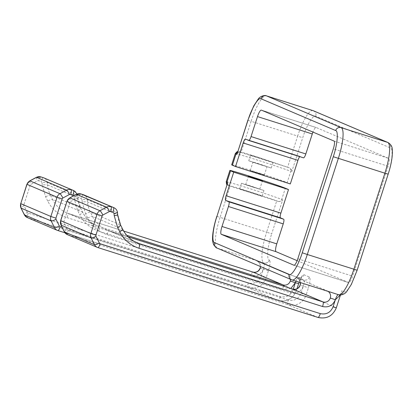 <?xml version="1.0" encoding="UTF-8"?>
<svg xmlns="http://www.w3.org/2000/svg" width="413" height="413" viewBox="0 0 413 413"><rect width="100%" height="100%" fill="white"/><g stroke="black" fill="none" stroke-linecap="round" stroke-linejoin="round"><path stroke-width="0.31" stroke-dasharray="2.06 1.55" d="M227.522 183.207L228.601 185.69L276.705 200.961L266.633 232.142L271.687 233.846L282.668 199.856L281.723 199.453A2.953 2.87 -66.9 0 1 278.073 201.394L276.705 200.961M248.389 191.425L239.664 188.87L243.871 190.434L262.147 196.129L248.389 191.425M250.201 185.809L241.481 183.248L245.689 184.817L263.964 190.512L250.201 185.809M254.294 187.548L245.694 184.611L257.118 188.168L259.746 189.149L254.294 187.548M259.276 157.709L273.039 162.412L254.764 156.718L250.557 155.154L259.276 157.709M257.464 163.331L271.222 168.034L252.947 162.34L248.74 160.771L257.464 163.331M261.553 165.071L267.005 166.671L264.377 165.69L252.957 162.133L261.553 165.071M258.832 173.501L264.284 175.102L261.651 174.121L250.232 170.564L258.832 173.501M287.598 167.244L241.032 152.464L251.104 121.283L297.665 136.063L287.598 167.244L289.214 167.771A2.953 2.87 -66.9 0 1 290.798 171.359L291.743 171.762L302.719 137.766C306.379 125.702 313.405 114.076 315.785 116.167L390.424 147.931C393.413 148.133 392.149 162.201 388.065 174.095L357.033 270.174C353.373 282.244 346.347 293.865 343.967 291.779L341.69 290.809C341.959 293.865 340.87 295.145 338.428 294.66L291.934 279.911L217.295 248.141L263.855 262.921A4.429 4.311 113.1 0 0 269.328 260.009C266.339 259.808 267.603 245.74 271.687 233.846M237.537 152.201A2.953 2.87 113.1 0 1 239.664 152.03C235.756 150.487 246.2 153.466 258.646 157.441L289.017 167.704C290.984 168.767 291.893 170.12 291.743 171.762M237.108 153.522L239.721 152.056L241.032 152.464M278.13 201.42C280.339 201.72 281.852 201.203 282.668 199.856M231.672 164.828A29.535 0.63 -162.1 0 1 253.479 171.225A29.535 0.63 -162.1 0 1 287.164 182.598L290.798 171.359A29.535 0.63 17.9 0 0 257.108 159.986A29.535 0.63 17.9 0 0 235.302 153.59M297.138 260.66L348.691 282.606A7.501 1.729 -72.4 0 0 348.727 282.616A7.501 1.729 -72.4 0 0 352.594 276.147L388.096 166.243A7.501 1.729 -72.4 0 0 388.798 158.427L316.177 127.519A7.501 1.729 -72.4 0 0 316.146 127.503A7.501 1.729 -72.4 0 0 312.956 132.072M303.478 157.828L300.277 156.465A4.502 1.038 -72.4 0 0 300.256 156.46A4.502 1.038 -72.4 0 0 299.786 156.656M290.313 183.935L287.164 182.598M340.364 295.011L336.223 307.737L306.121 294.928L308.413 287.83C310.194 281.831 310.519 278.243 309.383 277.061L303.906 274.728C302.378 274.774 300.581 277.737 298.527 283.623L296.235 290.716L266.132 277.903L268.424 270.809C270.205 264.81 270.53 261.222 269.395 260.04L269.328 260.009M295.915 281.181A5.906 1.363 107.6 0 1 298.408 277.629A5.906 1.363 107.6 0 1 298.439 277.639L303.916 279.968A5.906 1.363 107.6 0 1 303.359 286.126L301.067 293.22C298.553 298.971 294.299 301.237 288.305 300.014A4.429 1.022 -72.4 0 0 287.892 304.629L317.989 317.442A14.765 14.362 113.1 0 0 336.223 307.737L336.332 307.799M268.424 270.809L263.37 269.106L261.078 276.199C258.564 281.95 254.31 284.216 248.316 282.993L28.187 213.123L27.351 212.401A4.429 0.79 -26.5 0 0 24.331 214.781M62.1 227.351L280.308 296.606C286.297 297.83 290.551 295.569 293.07 289.818L293.271 289.203M228.828 185.767L228.776 185.747C226.794 184.745 233.118 186.547 247.759 191.157C260.856 195.308 275.383 200.212 278.073 201.394M312.899 110.591A29.535 6.814 -72.4 0 0 297.665 136.063L302.719 137.766M288.966 167.678A2.953 2.87 -66.9 0 1 289.214 167.771L258.631 157.436L242.555 152.521L237.749 151.55M247.836 120.322L251.104 121.283A29.535 6.814 -72.4 0 1 266.339 95.816M226.231 181.684A29.535 0.63 -162.1 0 1 248.032 188.08A29.535 0.63 -162.1 0 1 281.723 199.453L285.352 188.214M303.906 274.728A4.429 4.311 113.1 0 1 298.439 277.639L286.648 273.659L256.545 260.846L263.855 262.921A29.535 6.814 -72.4 0 1 266.633 232.142L220.072 217.362L230.144 186.18M227.145 184.384A2.953 2.87 113.1 0 0 228.776 185.747M216.799 216.402L220.072 217.362A29.535 6.814 -72.4 0 0 217.295 248.141A4.429 4.311 113.1 0 1 216.923 248.001M313.415 110.782A4.429 4.311 -66.9 0 1 315.785 116.167M348.691 282.606L293.984 265.239M297.819 258.76L352.594 276.147M388.096 166.243L333.317 148.856M334.019 141.04L388.798 158.427M316.177 127.519L261.403 110.132M300.277 156.465L245.503 139.083M291.563 279.771A4.429 4.311 113.1 0 0 291.934 279.911M309.383 277.061A4.429 4.311 113.1 0 1 303.916 279.968L296.534 277.866L326.637 290.68L338.428 294.66A5.906 1.363 -72.4 0 0 338.397 294.65A5.906 1.363 -72.4 0 0 338.299 294.634M269.395 260.04A4.429 4.311 -66.9 0 1 263.928 262.947A5.906 1.363 107.6 0 1 263.37 269.106L260.102 268.145M280.308 296.606A4.429 1.022 107.6 0 1 278.021 300.427A4.429 1.022 107.6 0 1 278.001 300.421L247.903 287.608A14.765 14.362 -66.9 0 0 266.132 277.903L261.078 276.199M293.07 289.818L296.343 290.773C292.791 299.022 286.684 302.244 278.021 300.427L64.944 232.798L278.001 300.421A14.765 14.362 113.1 0 0 296.235 290.716L296.988 288.77M292.858 289.09A4.429 1.022 -72.4 0 0 290.597 292.915C296.586 294.139 300.84 291.877 303.359 286.126L308.413 287.83M301.067 293.22L306.121 294.928A14.765 14.362 -66.9 0 1 287.892 304.629L67.758 234.76L97.902 247.583M338.639 294.743A29.535 6.814 -72.4 0 1 338.495 294.691A4.429 4.311 113.1 0 0 343.967 291.779M388.055 142.552A4.429 4.311 -66.9 0 1 390.424 147.931M83.281 194.693A4.429 1.022 -72.4 0 0 81.02 198.519L82.001 199.753A4.429 0.501 -5.5 0 1 87.257 199.634L117.354 212.447L117.576 214.734A29.535 28.729 113.1 0 0 120.508 224.987L90.406 212.174A29.535 28.729 -66.9 0 1 87.479 201.921L87.257 199.634A5.906 5.746 113.1 0 0 83.824 194.89M113.926 207.703A5.906 5.746 -66.9 0 1 117.354 212.447A4.429 0.501 174.5 0 1 117.457 212.54M82.001 199.753L82.223 202.04A4.429 0.501 -5.5 0 1 87.479 201.921L117.576 214.734A4.429 0.501 174.5 0 1 117.679 214.827M87.716 218.09A4.429 0.79 -26.5 0 1 92.527 216.433L122.63 229.246A29.535 28.729 113.1 0 0 136.848 242.699L106.745 229.886A29.535 28.729 -66.9 0 1 92.527 216.433L90.406 212.174A4.429 0.79 -26.5 0 0 85.594 213.831L87.716 218.09C91.929 226.231 98.335 231.739 106.931 234.62L290.597 292.915M120.606 225.07A4.429 0.79 153.5 0 0 120.508 224.987L122.63 229.246A4.429 0.79 153.5 0 1 122.728 229.329M106.931 234.62A4.429 1.022 -72.4 0 1 109.218 230.8L106.745 229.886A29.535 28.729 -66.9 0 0 109.238 230.81A4.429 1.022 -72.4 0 0 109.218 230.8L128.097 236.794L109.238 230.81L134.468 241.548M67.257 234.574A5.906 5.746 113.1 0 0 67.758 234.76A4.429 1.022 -72.4 0 1 68.176 230.144L67.34 229.421L63.989 222.695L63.912 221.575L70.143 202.277L70.866 201.415L77.53 197.863L78.635 197.76L81.02 198.519M64.32 231.801A4.429 0.79 153.5 0 1 67.34 229.421M60.969 225.075A4.429 0.79 153.5 0 1 63.989 222.695M60.639 220.619L63.912 221.575M66.87 201.322L70.143 202.277M69.73 197.904A4.429 0.656 -118 0 0 70.866 201.415M76.395 194.358A4.429 0.656 -118 0 0 77.53 197.863M80.917 193.94A4.429 1.022 -72.4 0 0 78.635 197.76M82.223 202.04L85.594 213.831M288.305 300.014L68.176 230.144M303.359 286.126L300.091 285.166M300.442 282.616A5.906 5.746 113.1 0 0 296.534 277.866M326.637 290.68A5.906 5.746 -66.9 0 1 328.113 291.402M256.545 260.846A5.906 5.746 -66.9 0 1 260.495 266.55M290.876 288.46L282.6 289.513L98.934 231.218A4.429 1.022 -72.4 0 0 99.347 226.603A29.535 28.729 113.1 0 1 96.859 225.679C90.602 222.937 85.894 218.482 82.739 212.308A4.429 0.79 153.5 0 0 82.641 212.225L80.52 207.966A4.429 0.79 153.5 0 1 80.618 208.049L77.69 197.806A4.429 0.501 174.5 0 0 77.587 197.713L47.49 184.9L47.268 182.613L77.365 195.426L77.587 197.713A29.535 28.729 113.1 0 0 80.52 207.966L50.417 195.153L52.539 199.412A4.429 0.79 -26.5 0 0 47.727 201.069C51.94 209.21 58.347 214.719 66.942 217.599A4.429 1.022 -72.4 0 1 69.229 213.779L66.756 212.865A29.535 28.729 -66.9 0 1 52.539 199.412L82.641 212.225A29.535 28.729 113.1 0 0 96.859 225.679L66.756 212.865A29.535 28.729 -66.9 0 0 69.25 213.789A4.429 1.022 -72.4 0 0 69.229 213.779L123.663 231.058L69.25 213.789L99.347 226.603L126.683 235.276M45.606 196.81A4.429 0.79 -26.5 0 1 50.417 195.153A29.535 28.729 -66.9 0 1 47.49 184.9A4.429 0.501 -5.5 0 0 42.234 185.019L45.606 196.81L47.727 201.069M43.293 177.673A4.429 1.022 -72.4 0 0 41.032 181.498L42.012 182.732A4.429 0.501 -5.5 0 1 47.268 182.613A5.906 5.746 113.1 0 0 43.835 177.869M73.937 190.682A5.906 5.746 -66.9 0 1 77.365 195.426A4.429 0.501 174.5 0 1 77.468 195.519A4.429 0.501 174.5 0 1 74.004 196.345L73.803 195.736M286.648 273.659A5.906 5.746 -66.9 0 1 290.597 279.364M27.351 212.401L24 205.674A4.429 0.79 -26.5 0 0 20.98 208.054M20.65 203.599L23.923 204.554L30.154 185.256L30.877 184.394L37.542 180.842L38.646 180.739L41.032 181.498M24 205.674L23.923 204.554M26.881 184.301L30.154 185.256M29.741 180.884A4.429 0.656 -118 0 0 30.877 184.394M36.406 177.337A4.429 0.656 -118 0 0 37.542 180.842M40.908 176.914A4.429 1.022 -72.4 0 0 38.646 180.739M42.012 182.732L42.234 185.019M252.87 272.069A4.429 1.022 -72.4 0 0 250.608 275.894C256.597 277.118 260.851 274.857 263.37 269.106M66.942 217.599L250.608 275.894M77.598 210.424A4.429 0.79 153.5 0 0 80.618 208.049L82.739 212.308A4.429 0.79 153.5 0 1 79.719 214.688L77.598 210.424L74.226 198.632L74.004 196.345M98.934 231.218C90.339 228.337 83.932 222.824 79.719 214.688M77.128 194.027L77.69 197.806A4.429 0.501 174.5 0 1 74.226 198.632M283.308 286.059A4.429 1.022 107.6 0 1 282.6 289.513M28.187 213.123A4.429 1.022 -72.4 0 0 27.769 217.739L247.903 287.608A4.429 1.022 107.6 0 1 248.316 282.993M57.913 230.562L27.769 217.739A5.906 5.746 -66.9 0 1 27.268 217.553M241.481 183.248L239.664 188.87M263.964 190.512L262.147 196.129M245.694 184.611L248.419 176.181M271.222 168.034L273.039 162.412M248.74 160.771L250.557 155.154M264.284 175.102L267.005 166.671M228.601 185.685L227.021 184.766M293.948 265.229L348.727 282.616M261.367 110.116L316.146 127.503M245.477 139.073L300.256 156.46M250.232 170.564L252.957 162.133M259.746 189.149L262.467 180.718M260.386 266.504L259.978 264.175L258.662 262.162L257.041 261.031L287.143 273.84L298.408 277.629C300.587 277.722 301.681 277.546 301.686 277.097L299.141 282.203M340.462 295.011L341.066 293.137M341.076 293.106C340.89 293.344 340.513 295.429 338.397 294.65L327.132 290.86L297.03 278.052L298.651 279.183L299.967 281.196L300.323 282.58"/><path stroke-width="0.62" d="M257.015 179.118L248.419 176.181L259.839 179.738L262.467 180.718L257.015 179.118M227.522 183.207L216.908 216.464C212.829 228.348 211.559 242.421 214.548 242.622L289.188 274.392C291.568 276.478 298.594 264.862 302.254 252.787L333.286 156.708C337.369 144.818 338.639 130.745 335.65 130.549L261.006 98.779C258.626 96.694 251.6 108.309 247.939 120.379L236.964 154.374L247.836 120.322L253.68 106.033L258.223 99.053C260.665 95.465 265.941 95.119 266.339 95.816L312.899 110.591A29.535 6.814 -72.4 0 1 313.039 110.648A4.429 4.311 -66.9 0 1 313.415 110.782L312.899 110.591M299.786 156.656A4.502 1.038 -72.4 0 0 297.938 160.342L290.313 183.935L235.539 166.553L232.39 165.21A29.535 0.63 -162.1 0 1 231.672 164.828L235.302 153.59A29.535 0.63 17.9 0 0 236.019 153.972L232.39 165.21M235.539 166.553L243.159 142.955L297.938 160.342M293.984 265.239L293.911 265.218A7.501 1.729 -72.4 0 0 293.948 265.229A7.501 1.729 -72.4 0 0 297.819 258.76L333.317 148.856A7.501 1.729 -72.4 0 0 334.019 141.04L261.403 110.132A7.501 1.729 -72.4 0 0 261.367 110.116A7.501 1.729 -72.4 0 0 257.495 116.585L251.042 136.569A4.502 1.038 -72.4 0 1 248.719 140.451A4.502 1.038 -72.4 0 1 248.698 140.441L245.503 139.083A4.502 1.038 -72.4 0 0 245.477 139.073A4.502 1.038 -72.4 0 0 243.159 142.955M293.911 265.218L221.296 234.305L276.07 251.693L297.138 260.66M280.881 213.149L226.102 195.767L233.722 172.169L230.573 170.827A29.535 0.63 17.9 0 1 229.86 170.445A29.535 0.63 17.9 0 1 251.667 176.841A29.535 0.63 17.9 0 1 285.352 188.214L288.501 189.557L280.881 213.149A4.502 1.038 -72.4 0 0 280.458 217.842L283.654 219.205A4.502 1.038 107.6 0 1 283.23 223.892L276.777 243.876L221.998 226.489A7.501 1.729 -72.4 0 0 221.296 234.305M221.998 226.489L228.451 206.51A4.502 1.038 -72.4 0 0 228.874 201.818L225.679 200.455L280.458 217.842M226.102 195.767A4.502 1.038 -72.4 0 0 225.679 200.455M276.777 243.876A7.501 1.729 -72.4 0 0 276.07 251.693M312.956 132.072A7.501 1.729 -72.4 0 0 312.274 133.972L305.821 153.956A4.502 1.038 107.6 0 1 303.498 157.838A4.502 1.038 107.6 0 1 303.478 157.828L248.745 140.456M233.722 172.169L288.501 189.557M97.902 247.583L317.989 317.442A4.429 1.022 -72.4 0 0 318.015 317.447A4.429 1.022 -72.4 0 0 320.297 313.627C326.285 314.851 330.539 312.589 333.059 306.838L335.351 299.74L340.364 295.011M237.537 152.201A2.953 2.87 113.1 0 0 236.019 153.972L236.964 154.374M230.573 170.827L226.944 182.066L227.888 182.469M227.021 184.766L226.536 184.167L226.231 181.684A29.535 0.63 -162.1 0 0 226.944 182.066A2.953 2.87 113.1 0 0 227.145 184.384M216.908 216.464L227.527 183.207M261.006 98.779A4.429 4.311 -66.9 0 1 266.478 95.868A29.535 6.814 -72.4 0 0 266.339 95.816M214.548 242.622A4.429 4.311 113.1 0 0 216.923 248.001C216.557 248.275 215.472 247.186 213.671 244.749C212.674 242.405 212.328 239.514 212.628 236.076C213.056 230.325 214.445 223.763 216.799 216.402M266.478 95.868L313.039 110.648L387.678 142.413A4.429 4.311 -66.9 0 1 388.055 142.552C390.925 144.4 392.34 146.78 392.304 149.687C392.737 156.011 391.364 164.162 388.174 174.152L384.901 173.192A29.535 6.814 -72.4 0 0 387.678 142.413L341.117 127.638L266.478 95.868M228.874 201.818L283.654 219.205M228.451 206.51L283.23 223.892M257.495 116.585L312.274 133.972M251.042 136.569L305.821 153.956M335.65 130.549A4.429 4.311 -66.9 0 1 341.117 127.638A29.535 6.814 -72.4 0 1 338.34 158.416L307.308 254.496L357.142 270.231L351.298 284.521L346.75 291.506C344.308 295.089 339.032 295.434 338.639 294.743A29.535 6.814 -72.4 0 0 353.869 269.271L384.901 173.192L333.286 156.708M302.254 252.787L307.308 254.496A29.535 6.814 -72.4 0 1 292.074 279.962A29.535 6.814 -72.4 0 1 291.934 279.911M289.188 274.392A4.429 4.311 113.1 0 0 291.563 279.771L338.639 294.743M293.271 289.203L295.362 282.719L298.635 283.679L296.988 288.77M290.597 279.364A5.906 5.746 -66.9 0 1 290.308 281.016L295.362 282.719A5.906 1.363 107.6 0 1 295.915 281.181M340.462 295.011L336.332 307.799L333.059 306.838M95.981 236.313A4.429 0.79 -26.5 0 1 91.17 237.971L61.067 225.157L64.418 231.884L94.515 244.697L91.17 237.971A5.906 5.746 -66.9 0 1 90.85 233.49L97.081 214.192L66.978 201.379L60.747 220.676L90.85 233.49L95.899 235.193L95.981 236.313L99.332 243.04L100.163 243.758L320.297 313.627M60.747 220.676A5.906 5.746 113.1 0 0 61.067 225.157A4.429 0.79 153.5 0 1 60.969 225.075L60.747 220.676M66.87 201.322L69.73 197.904A4.429 0.656 -118 0 1 69.864 197.915L99.967 210.728L106.637 207.176L76.534 194.363L69.864 197.915A5.906 5.746 113.1 0 0 66.978 201.379L60.639 220.619M102.135 215.896L97.081 214.192A5.906 5.746 -66.9 0 1 99.967 210.728A4.429 0.656 62 0 1 102.858 215.028L102.135 215.896L95.899 235.193M76.395 194.358L80.917 193.94A4.429 1.022 -72.4 0 1 80.938 193.95L113.43 207.517L80.938 193.95A5.906 5.746 113.1 0 0 76.534 194.363A4.429 0.656 -118 0 0 76.395 194.358L69.73 197.904M109.522 211.482A4.429 0.656 62 0 0 106.637 207.176A5.906 5.746 -66.9 0 1 111.04 206.763A4.429 1.022 107.6 0 1 110.622 211.379L109.522 211.482L102.858 215.028M80.917 193.94L83.824 194.89A5.906 5.746 113.1 0 0 83.328 194.709A4.429 1.022 -72.4 0 0 83.307 194.699A4.429 1.022 -72.4 0 0 83.281 194.693M134.468 241.548L139.341 243.624A4.429 1.022 107.6 0 1 138.923 248.239C130.327 245.358 123.921 239.845 119.708 231.708A4.429 0.79 153.5 0 0 122.728 229.329L120.606 225.07A4.429 0.79 153.5 0 1 117.586 227.444L114.215 215.653A4.429 0.501 174.5 0 0 117.679 214.827L117.457 212.54A4.429 0.501 174.5 0 1 113.993 213.366L113.012 212.137A4.429 1.022 107.6 0 0 113.43 207.517A5.906 5.746 -66.9 0 1 113.926 207.703L83.824 194.89M122.728 229.329C125.882 235.503 130.591 239.958 136.848 242.699A29.535 28.729 113.1 0 0 139.341 243.624L323.007 301.918A5.906 5.746 113.1 0 0 330.297 298.036L335.351 299.74C332.832 305.491 328.578 307.757 322.589 306.534L138.923 248.239M300.323 282.58L300.194 285.223A5.906 5.746 -66.9 0 1 292.905 289.105A4.429 1.022 -72.4 0 0 292.884 289.095L128.097 236.799L292.884 289.095L323.007 301.918A4.429 1.022 -72.4 0 1 322.589 306.534M119.708 231.708L117.586 227.444M114.215 215.653L113.993 213.366M113.012 212.137L110.622 211.379M67.257 234.574L64.32 231.801A4.429 0.79 153.5 0 0 64.418 231.884A5.906 5.746 113.1 0 0 67.257 234.574L97.36 247.387A5.906 5.746 113.1 0 0 97.86 247.573A4.429 1.022 -72.4 0 0 97.881 247.578L97.36 247.387A5.906 5.746 113.1 0 1 94.515 244.697A4.429 0.79 -26.5 0 0 99.332 243.04M336.332 307.799C332.78 316.048 326.673 319.264 318.015 317.447L97.881 247.578A4.429 1.022 -72.4 0 0 100.163 243.758M300.091 285.166C298.584 288.517 296.183 289.828 292.884 289.095A4.429 1.022 -72.4 0 0 292.858 289.09M300.194 285.223A5.906 5.746 113.1 0 0 300.442 282.616M328.113 291.402A5.906 5.746 -66.9 0 1 330.297 298.036M338.299 294.634A5.906 1.363 -72.4 0 0 335.351 299.74M260.495 266.55A5.906 5.746 -66.9 0 1 252.916 272.084L123.663 231.058L252.895 272.074A4.429 1.022 -72.4 0 0 252.87 272.069M260.386 266.504L260.205 268.202M40.908 176.914A4.429 1.022 -72.4 0 1 40.928 176.919A5.906 5.746 113.1 0 0 36.545 177.342A4.429 0.656 -118 0 0 36.406 177.337L40.928 176.919A4.429 1.022 -72.4 0 0 40.928 176.919L43.835 177.869A5.906 5.746 113.1 0 0 43.339 177.688L73.442 190.496L43.339 177.688A4.429 1.022 -72.4 0 0 43.319 177.678A4.429 1.022 -72.4 0 0 43.293 177.673M73.803 195.736L73.024 195.117A4.429 1.022 107.6 0 0 73.442 190.496A5.906 5.746 -66.9 0 1 73.937 190.682L43.835 177.869M69.534 194.461A4.429 0.656 62 0 0 66.648 190.156L36.545 177.342L29.875 180.894L59.978 193.702L66.648 190.156A5.906 5.746 -66.9 0 1 71.051 189.743A4.429 1.022 107.6 0 1 70.633 194.358L69.534 194.461L62.869 198.008L62.146 198.875L55.91 218.172L55.992 219.293L59.343 226.019L60.174 226.737L62.1 227.351M29.875 180.894A5.906 5.746 113.1 0 0 26.99 184.358L20.758 203.655L50.861 216.469L57.092 197.171L26.881 184.301L29.741 180.884A4.429 0.656 -118 0 1 29.875 180.894M62.146 198.875L57.092 197.171A5.906 5.746 -66.9 0 1 59.978 193.702A4.429 0.656 62 0 1 62.869 198.008M126.683 235.276L283.019 284.898A5.906 5.746 113.1 0 0 290.308 281.016M283.308 286.059A4.429 1.022 107.6 0 0 283.019 284.898L252.916 272.084A4.429 1.022 -72.4 0 0 252.895 272.074C256.194 272.807 258.595 271.496 260.102 268.145M24.331 214.781A4.429 0.79 -26.5 0 0 24.429 214.863A5.906 5.746 -66.9 0 0 27.268 217.553L24.331 214.781L20.98 208.054A4.429 0.79 -26.5 0 0 21.078 208.137A5.906 5.746 -66.9 0 1 20.758 203.655L26.881 184.301M55.992 219.293A4.429 0.79 -26.5 0 1 51.181 220.95L54.526 227.677L24.429 214.863L21.078 208.137L51.181 220.95A5.906 5.746 -66.9 0 1 50.861 216.469L55.91 218.172M73.024 195.117L70.633 194.358M27.268 217.553L57.371 230.366A5.906 5.746 113.1 0 1 54.526 227.677A4.429 0.79 -26.5 0 0 59.343 226.019M295.362 282.719L290.876 288.46M57.913 230.562L64.944 232.798L57.371 230.366A5.906 5.746 113.1 0 0 57.872 230.552A4.429 1.022 -72.4 0 0 57.892 230.557A4.429 1.022 -72.4 0 0 60.174 226.737M237.749 151.55L236.995 151.757L235.302 153.59M229.86 170.445L226.231 181.684M248.719 140.451L303.498 157.838M291.563 279.771L216.923 248.001M299.141 282.203L298.635 283.679M357.142 270.231L388.174 174.152M313.415 110.782L388.055 142.552M117.679 214.827L120.606 225.07M117.457 212.54C117.168 210.294 115.991 208.684 113.926 207.703M64.32 231.801L60.969 225.075M20.98 208.054L20.65 203.599M36.406 177.337L29.741 180.884M77.128 194.027L73.937 190.682"/></g></svg>
